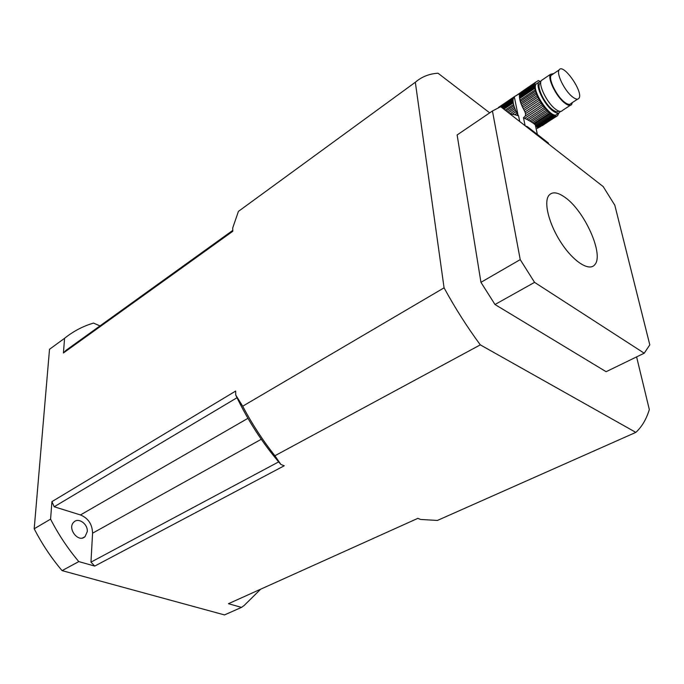 <?xml version="1.0" encoding="UTF-8"?>
<svg xmlns="http://www.w3.org/2000/svg" width="684" height="684" viewBox="0 0 684 684"><rect width="100%" height="100%" fill="white"/><g stroke="black" fill="none" stroke-linecap="round" stroke-linejoin="round"><path stroke-width="1.03" d="M519.737 121.538L518.583 115.878L517.771 114.596L516.762 115.271L518.583 115.878M516.762 115.271L514.684 114.681L516.984 113.142L517.771 114.596M512.307 114.168L516.198 111.569L515.531 110.133L509.922 113.886L514.684 114.681M501.073 106.986L513.239 98.752L513.787 97.35L499.423 107.08M500.602 106.721L513.453 98.017M501.629 107.422L513.094 99.659L513.239 98.752M502.253 107.91L513.06 100.599L513.094 99.659M503.039 108.525L513.111 101.719L513.06 100.599M503.869 109.175L513.256 102.839L513.111 101.719M505.143 110.158L513.581 104.472L513.256 102.839M506.177 110.97L513.923 105.755L513.581 104.472M507.391 111.911L514.394 107.208L513.923 105.755M508.571 112.834L514.898 108.594L514.394 107.208M515.531 110.133L514.898 108.594M516.984 113.142L516.198 111.569M514.949 96.359L519.951 93.349M498.456 107.431L515.685 95.863M498.696 107.337L514.761 96.376M514.171 96.846L513.787 97.35M521.926 105.849L537.137 95.666L537.812 97.128L522.593 107.294L521.285 104.31L536.487 94.118L534.76 88.339L534.845 83.525L535.529 82.371L538.317 80.584L540.078 81.302M523.38 108.876L538.616 98.718L539.419 100.189L524.175 110.338L522.593 107.294M535.341 124.933L533.665 123.539L549.645 113.082L551.424 114.442L535.341 124.933L536.102 125.719L552.424 115.074L551.424 114.442M534.469 124.18L550.458 113.732M537.051 127.087L536.649 126.403L553.313 115.545L554.998 116.135L537.256 127.677L537.051 127.087L554.22 115.921M537.282 128.259L555.776 116.237L554.998 116.135M537.179 128.481L556.434 116.203L542.309 125.642M539.608 127.13L557.058 116.023M558.854 112.963L557.563 115.741M537.65 83.012L536.162 84.012C530.724 90.604 552.92 121.863 557.255 113.826L558.358 113.108M560.213 111.441L559.863 112.133C558.495 113.886 556.015 113.347 552.415 110.534C544.071 104.122 535.427 86.175 538.753 82.268L541.001 81.216M519.601 94.443L519.78 93.734L534.845 83.525M534.512 86.099L519.404 96.307L519.438 95.367L519.575 94.46L534.649 84.252M519.438 95.367L534.537 85.158M519.404 96.307L519.472 97.427L534.597 87.219M519.472 97.427L519.618 98.547L534.76 88.339M519.618 98.547L519.951 100.189L535.11 89.98M519.951 100.189L520.302 101.471L535.478 91.263M520.302 101.471L520.772 102.925L535.957 92.725M521.285 104.31L520.772 102.925M537.137 95.666L536.487 94.118M538.616 98.718L537.812 97.128M524.175 110.338L525.021 111.954L540.351 101.771L539.419 100.189M540.351 101.771L541.258 103.207L525.534 113.638L525.389 115.921L542.284 104.737L541.258 103.207M525.021 111.954L525.534 113.638M542.284 104.737L543.267 106.097L524.696 118.366L523.474 117.716L525.132 125.745M525.389 115.921L523.474 117.716M524.696 118.366L526.552 119.255L544.353 107.516L543.267 106.097M544.353 107.516L545.379 108.765L528.159 120.093L526.552 119.255M528.159 120.093L529.792 121.008L546.49 110.03L545.379 108.765M546.49 110.03L547.525 111.116L531.177 121.837L529.792 121.008M531.177 121.837L532.545 122.735L548.636 112.185L547.525 111.116M548.636 112.185L549.645 113.082M533.665 123.539L532.545 122.735M552.424 115.074L553.313 115.545M536.649 126.403L536.102 125.719M555.776 116.237L556.434 116.203M520.969 92.237L535.863 82.071M520.413 92.853L535.529 82.371M519.78 93.734L535.153 82.867M540.719 82.73L539.685 83.559C536.649 87.124 544.532 103.498 552.15 109.363C555.228 111.783 557.426 112.364 558.742 111.09M570.217 105.387L562.47 110.432C561.119 112.176 558.64 111.637 555.049 108.807C546.704 102.369 538.043 84.406 541.352 80.507L542.822 79.515M572.14 96.598C575.483 99.308 577.758 99.864 578.972 98.257C583.794 92.263 563.069 62.603 559.127 69.939C556.169 73.513 564.394 90.425 572.14 96.598M552.552 74.376L551.201 75.291C548.183 78.899 556.349 95.751 564.12 101.856C567.472 104.541 569.763 105.071 571.003 103.446L577.621 99.137M572.269 102.626L571.679 104.438C570.362 106.165 567.908 105.601 564.326 102.737C556.015 96.213 547.268 78.173 550.5 74.317L553.818 73.53M548.388 143.871L548.166 142.862L527.407 126.66L527.62 127.677M548.166 142.862L548.773 144.17M525.568 126.078L527.407 126.66M62.082 570.627C51.249 557.87 41.955 543.917 34.2 528.775L50.573 519.147L51.933 501.629L54.19 506.759L80.473 514.941C88.262 518.224 92.297 524.312 92.571 533.195L90.963 562.137L94.734 566.078L78.797 561.598L62.082 570.627L224.506 614.925L241.512 607.383L228.447 603.707L417.83 518.361L420.566 519.438L437.384 520.456L635.838 432.382L637.582 430.689C642.806 425.217 646.722 418.172 649.33 409.554L636.607 356.894M274.9 455.741L280.868 464.445C262.895 443.771 247.856 420.643 235.741 395.053L242.692 406.211C252.037 423.892 262.776 440.402 274.9 455.741L480.305 344.864L635.838 432.382M94.734 566.078L284.245 465.77L280.868 464.445M241.512 607.383L244.12 605.511L260.698 589.172M232.748 230.414L66.083 350.276L63.432 352.978L232.765 231.303L232.697 227.986L238.425 211.382L415.325 82.251L444.07 287.827L242.692 406.211M63.432 352.978L64.57 338.298L49.513 349.285L34.2 528.775M235.741 395.053L235.672 391.06L51.933 501.629M50.573 519.147C58.456 534.486 67.861 548.645 78.797 561.598M87.27 531.605L85.081 536.607C78.455 543.352 66.775 528.151 73.915 522.054C78.523 517.215 88.039 524.081 87.27 531.605M489.701 112.86L438.016 73.222C429.287 73.752 421.72 76.762 415.325 82.251M64.57 338.298C73.342 331.253 82.986 326.183 93.511 323.079L99.975 325.909M54.19 506.759L237.015 397.72M90.963 562.137L278.662 461.888M444.07 287.827C455.022 307.928 467.104 326.943 480.305 344.864M534.563 282.364L644.217 353.201L606.118 371.703L494.994 304.508L534.563 282.364L520.225 259.621L480.946 282.321L494.994 304.508M480.946 282.321L457.126 134.953L492.446 110.996L500.697 106.695L603.185 186.587L614.822 205.251L649.8 344.856L644.217 353.201M461.059 132.286L457.126 134.953M520.225 259.621L492.446 110.996M565.181 197.496C557.674 192.084 552.227 191.409 548.816 195.47C543.361 202.481 549.209 225.002 561.701 243.589C574.124 262.28 589.548 271.71 594.849 264.623C604.152 254.593 584.658 211.048 565.181 197.496C557.682 192.084 552.227 191.409 548.816 195.47C543.37 202.481 549.209 225.002 561.709 243.589C574.124 262.28 589.548 271.71 594.849 264.623C604.152 254.593 584.658 211.048 565.181 197.496M515.591 95.982L520.473 92.673M536.701 81.678L538.317 80.584M518.156 94.554L519.96 93.332M518.01 115.015L514.3 96.718M80.473 514.941L247.933 418.317M92.571 533.195L261.262 439.282M501.047 106.969L513.351 98.641M536.162 84.012L538.753 82.268M519.686 94.349L534.76 84.141M542.976 124.762L556.254 116.135M539.685 83.559L540.711 82.867M551.201 75.291L559.127 69.939M541.352 80.507L550.5 74.317M537.35 134.415L535.333 124.924M548.585 144.025L548.371 143.042M85.081 536.607L82.721 537.923"/></g></svg>

